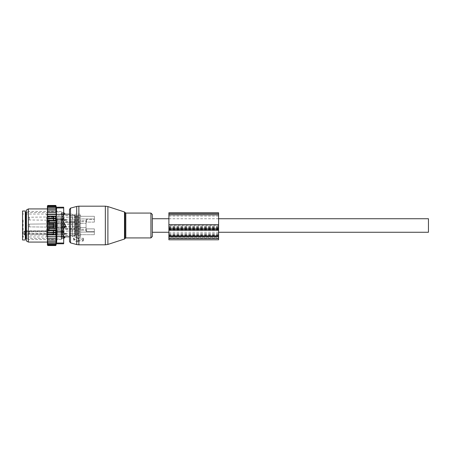 <?xml version="1.0" encoding="UTF-8"?>
<svg xmlns="http://www.w3.org/2000/svg" width="451" height="451" viewBox="0 0 451 451"><rect width="100%" height="100%" fill="white"/><g stroke="black" fill="none" stroke-linecap="round" stroke-linejoin="round"><path stroke-width="0.34" stroke-dasharray="2.25 1.69" d="M77.499 241.832L74.184 240.484A0.552 0.389 180 0 1 74.184 239.808L77.499 238.455A0.552 0.389 180 0 1 78.327 238.793L78.327 239.165L82.747 239.165A0.552 0.389 180 0 1 83.3 239.56L83.3 240.727A0.552 0.389 180 0 1 82.747 241.122L82.747 240.276L78.581 240.27L78.316 241.567A0.552 0.389 180 0 1 77.499 241.832L77.346 240.811L73.479 238.478L73.97 237.835L77.346 237.063L78.581 237.959L82.747 237.959L83.542 238.568L83.288 240.8M78.316 241.567A0.552 0.389 180 0 0 78.327 241.494L78.327 241.122L82.747 241.122M152.325 232.265L152.325 225.5M80.537 236.82L80.537 230.258L80.537 236.82L75.013 236.82L74.46 236.268L72.803 236.268L72.25 236.82L69.493 236.82L69.493 214.18L72.25 214.18L72.25 236.82L72.25 214.18L72.803 214.732L72.803 236.268L72.803 214.732L74.46 214.732L74.46 236.268L74.46 214.732L75.013 214.18L75.013 236.82L75.013 214.18L80.537 214.18L80.537 216.3L80.537 214.18M78.327 241.494L78.587 240.451L77.346 240.811M83.3 240.727L83.542 239.74L82.747 240.276M78.327 239.165L78.581 237.959M78.327 241.122L78.581 240.27M94.344 234.7L94.344 228.882L94.344 234.7L80.537 234.7L94.344 234.7L94.344 228.882L86.609 228.882A0.552 0.389 0 0 1 86.056 228.494A0.552 0.389 0 0 0 86.609 228.882L94.344 228.882L94.344 234.7M86.609 231.487L94.344 231.487L86.609 231.487A0.552 0.389 0 0 1 86.056 231.098L86.056 222.506A0.552 0.389 0 0 1 86.609 222.117L94.344 222.117L94.344 216.3L94.344 218.904L80.537 218.904L80.537 232.096L80.537 218.904L94.344 218.904L94.344 222.117L94.344 216.3L94.344 219.513L86.609 219.513L94.344 219.513L94.344 222.117L86.609 222.117A0.552 0.389 0 0 0 86.056 222.506L86.056 219.902A0.552 0.389 0 0 1 86.609 219.513A0.552 0.389 0 0 0 86.056 219.902L86.056 231.098A0.552 0.389 0 0 0 86.609 231.487L86.609 228.882L86.609 231.487M63.692 222.738L61.206 222.738L61.206 236.476L61.206 228.262L63.692 228.262M65.254 214.202L65.254 214.202A2.21 1.59 180 0 0 63.969 213.334L63.969 212.714M63.692 213.334L61.206 213.334L61.206 214.524L61.206 213.334L63.969 213.334L63.969 214.524L61.206 214.524L63.692 214.524M61.206 219.034L61.206 238.991L61.206 219.034M63.969 238.286L63.969 237.666L61.206 237.666L61.206 236.476L61.206 238.286L61.206 237.666L63.692 237.666M63.969 228.262L65.254 226.199A2.21 1.533 180 0 1 63.969 227.033L63.969 228.262L61.206 228.262L61.206 227.033L63.969 227.033L63.969 222.738L61.206 222.738L61.206 223.967L63.692 223.967M63.692 227.033L61.206 227.033L61.206 223.967L63.969 223.967A2.21 1.533 180 0 1 65.254 224.801L65.254 226.199M63.969 222.738L65.254 224.801M65.254 236.798L65.254 236.798A2.21 1.59 180 0 1 63.969 237.666L63.969 236.476L61.206 236.476L63.692 236.476M57.063 219.034L57.063 238.991L57.063 219.034M57.063 219.276L57.063 238.478L57.063 219.276M25.312 231.989L25.312 211.97L25.312 231.989M80.537 220.742L80.537 215.561L80.537 220.742L86.056 220.742L86.056 221.633L86.056 220.742L80.537 220.742M80.537 227.648L80.537 222.461L80.537 228.539L80.537 227.648L86.056 227.648L80.537 227.648M25.312 239.994L25.312 211.006M80.537 235.067L80.537 230.258L80.537 235.067M86.056 230.258L86.056 229.367L86.056 230.258L80.537 230.258L86.056 230.258M61.759 215.933L61.759 221.633L61.759 215.933M61.759 224.046L61.759 228.539L61.759 224.046M22.55 239.994L22.55 211.006M61.759 235.067L61.759 229.367L61.759 235.067M61.759 216.232L61.759 221.289L61.759 216.232M61.759 224.209L61.759 228.195L61.759 224.209M22.55 231.256L22.55 213.486L22.55 231.256M61.759 234.768L61.759 229.711L61.759 234.768M57.615 220.962L57.615 215.905L57.615 220.962M57.615 226.791L57.615 222.805L57.615 226.791M57.615 230.038L57.615 235.095L57.615 230.038M57.615 216.356L57.615 221.153L57.615 216.356M57.615 224.277L57.615 228.054L57.615 224.277M23.931 233.212L23.931 234.503L23.954 232.445L24.484 232.045L24.484 231.262A0.552 0.389 0 0 0 23.931 231.651L23.931 233.212A0.552 0.389 0 0 0 24.484 233.601L24.484 230.777L24.484 231.262L46.571 231.262L46.571 231.882L24.484 231.882A0.552 0.389 180 0 0 23.931 232.271L23.931 231.651M23.931 232.271L24.484 231.791L46.571 231.791L46.571 214.039L46.571 236.961L46.571 234.221L24.484 234.221L24.484 235.078L46.571 235.078A0.552 0.462 180 0 0 47.124 234.616A0.552 0.389 -0 0 0 46.571 234.221L46.571 233.601L24.484 233.601L24.484 234.221A0.552 0.389 0 0 1 23.931 233.832M23.931 234.503L24.484 235.078M57.615 234.644L57.615 229.847L57.615 234.644M53.477 220.838L53.477 216.04L53.477 220.838M53.477 226.723L53.477 222.946L53.477 226.723M47.124 233.996L47.124 214.591L47.124 233.996A0.552 0.389 0 0 0 46.571 233.601L46.571 230.777L47.124 230.224L47.124 230.867L47.124 230.224M53.477 230.162L53.477 234.96L53.477 230.162M53.477 217.264L53.477 220.116L53.477 217.264M53.477 224.773L53.477 227.016L53.477 224.773M47.124 220.082L47.124 221.836L47.124 219.767L47.124 221.475L47.124 220.082L49.475 220.082L49.475 221.475L49.475 219.767L49.475 220.082L47.124 220.082M47.124 226.227L47.124 223.984L47.124 226.227M47.124 231.07L47.124 233.922L47.124 231.07M47.124 219.93L47.124 217.078L47.124 219.93M53.477 233.736L53.477 230.884L53.477 233.736M49.475 229.164L49.475 221.836L49.475 229.164L47.124 229.164L49.475 229.164M49.475 221.836L49.475 219.767L49.475 221.836L47.124 221.836L49.475 221.836M94.344 216.3L80.537 216.3L94.344 216.3M94.344 232.096L80.537 232.096L94.344 232.096M65.35 226.74L66.246 226.379L65.35 225.472L64.454 226.379L65.35 225.472L66.246 226.379L66.246 227.552L65.35 228.082L64.454 227.552L65.35 228.082L66.246 227.552L65.35 226.814L64.454 227.552L65.35 226.814L66.246 227.552L66.246 226.379L65.53 226.74L64.454 226.379L64.454 227.552L64.454 226.379L65.164 226.74L63.969 226.74L63.969 224.26L63.969 226.74L63.969 224.26L63.969 226.74L63.225 225.5L63.969 224.26L78.649 224.26L78.649 226.74L78.649 224.26L78.649 226.74L78.649 224.26L79.337 224.074L79.337 226.926L79.337 224.074L80.537 223.38L80.537 227.62L80.537 223.38L80.537 226.098L80.537 223.38L79.337 224.074L79.337 226.926L80.537 227.62L79.337 226.926L79.337 224.074L63.969 224.26L63.225 225.5L63.969 226.74L65.35 226.74M75.565 222.721L75.565 228.398L75.565 222.721M75.565 222.986L75.565 228.121L75.565 222.986M77.775 228.014L77.775 222.879L77.775 228.014M77.775 222.721L77.775 228.398L77.775 222.721M80.537 222.721L80.537 228.398L80.537 222.721M53.477 223.91L53.477 227.157L53.477 223.91M53.477 223.516L53.477 227.569L53.477 223.516M55.411 227.749L55.411 223.155L55.411 227.749M56.24 222.986L56.24 228.121L56.24 222.986M56.24 223.251L56.24 227.845L56.24 223.251M58.996 227.749L58.996 223.155L58.996 227.749M60.378 222.85L60.378 228.262L60.378 222.85M60.378 223.251L60.378 227.845L60.378 223.251M62.588 228.014L62.588 222.879L62.588 228.014M64.454 219.474L65.164 219.84L66.246 219.474L65.35 218.572L64.454 219.474L64.454 220.646L65.35 221.182L66.246 220.646L65.35 219.913L64.454 220.646M75.565 215.815L75.565 221.497L75.565 215.815M63.969 218.949L63.969 217.354L63.969 218.949M75.565 216.08L75.565 221.221L75.565 216.08M77.775 221.114L77.775 215.973L77.775 221.114M77.775 215.815L77.775 221.497L77.775 215.815M80.537 215.815L80.537 221.497L80.537 215.815M80.537 219.192L80.537 220.714L79.337 220.026L79.337 217.168L80.537 216.48L80.537 219.192L80.537 216.48M53.477 217.01L53.477 220.251L53.477 217.01M53.477 216.61L53.477 220.669L53.477 216.61M55.411 220.849L55.411 216.249L55.411 220.849M56.24 216.08L56.24 221.221L56.24 216.08M56.24 216.345L56.24 220.945L56.24 216.345M58.996 220.849L58.996 216.249L58.996 220.849M60.378 215.95L60.378 221.356L60.378 215.95M60.378 216.345L60.378 220.945L60.378 216.345M62.588 221.114L62.588 215.973L62.588 221.114M64.454 233.28L65.164 233.646L66.246 233.28L65.35 232.378L64.454 233.28L64.454 234.452L65.35 234.988L66.246 234.452L65.35 233.719L64.454 234.452M75.565 229.621L75.565 235.304L75.565 229.621M63.969 232.755L63.969 231.16L63.969 232.755M75.565 229.886L75.565 235.027L75.565 229.886M77.775 234.92L77.775 229.779L77.775 234.92M77.775 229.621L77.775 235.304L77.775 229.621M80.537 229.621L80.537 235.304L80.537 229.621M80.537 232.998L80.537 234.52L79.337 233.832L79.337 230.974L80.537 230.286L80.537 232.998L80.537 230.286M53.477 230.811L53.477 234.058L53.477 230.811M53.477 230.416L53.477 234.475L53.477 230.416M55.411 234.655L55.411 230.055L55.411 234.655M56.24 229.886L56.24 235.027L56.24 229.886M56.24 230.151L56.24 234.751L56.24 230.151M58.996 234.655L58.996 230.055L58.996 234.655M60.378 229.756L60.378 235.163L60.378 229.756M60.378 230.151L60.378 234.751L60.378 230.151M62.588 234.92L62.588 229.779L62.588 234.92M47.4 205.893L47.4 242.069L47.4 240.039L56.144 240.05L47.4 240.05L56.144 240.05L55.828 241.556L47.953 241.556L47.4 240.857L47.4 245.107M47.4 240.857L47.4 239.301L47.953 240.05M47.4 240.039L47.4 208.931L47.4 221.509L47.953 220.9L55.828 220.9L56.149 220.116L55.828 218.673L47.4 218.391M56.149 224.406L47.4 224.406L47.4 226.594L56.149 226.594L55.828 225.5L56.149 222.242L47.4 222.242L47.4 221.509M47.4 222.242L47.4 223.741L47.953 223.183L55.828 223.183M47.4 224.406L47.4 223.741M47.4 226.594L47.4 228.245L47.953 227.817L55.828 227.817L56.149 226.594M47.4 239.301L47.4 230.884L56.149 230.884L55.828 230.1L56.149 228.758L47.4 228.758L47.4 228.245M47.4 228.758L47.4 230.461L47.953 230.1L55.828 230.1M47.4 230.884L47.4 230.461M47.4 206.913L47.953 206.327L47.411 206.327L47.845 205.447L55.856 205.447L47.953 205.447M47.4 212.59L56.149 212.59L55.828 210.95L56.144 210.95L47.4 210.95L56.144 210.95L55.828 209.444L56.116 209.444L47.4 209.444L56.116 209.444L56.082 208.17L47.4 208.17L56.082 208.17L56.031 207.127L47.4 207.127L56.031 207.127L55.828 206.327L47.953 206.327M47.4 207.127L47.953 207.127L47.4 207.736M55.828 207.127L47.953 207.127M47.4 208.17L47.953 208.17L47.4 208.813M55.828 208.17L47.953 208.17M47.4 209.444L47.953 209.444L47.4 210.143M55.828 209.444L47.953 209.444M47.4 210.95L47.953 210.95L47.4 211.699M55.828 210.95L47.953 210.95M56.149 212.59L47.4 212.624M47.4 213.391L47.953 212.652M47.4 214.276L56.149 214.276L55.828 212.652M56.149 214.276L47.4 214.411M47.4 215.245L47.953 214.524M47.4 216.102L56.149 216.102L55.828 214.524M56.149 216.102L55.828 216.536L47.4 216.339M47.4 217.23L47.953 216.536M47.4 218.059L56.149 218.059L55.828 216.536M56.149 218.059L55.828 218.673M47.4 219.327L47.953 218.673M56.149 220.116L47.4 220.116M47.4 220.539L47.953 220.9M47.4 222.755L47.953 223.183M55.828 225.5L47.953 225.5L47.4 225.004M47.4 225.996L47.953 225.5M47.4 227.259L47.953 227.817M47.4 229.491L47.953 230.1M47.4 231.673L47.953 232.327L47.4 232.609M47.4 233.77L47.953 234.464L47.4 234.661M47.4 235.755L47.953 236.476L47.4 236.589M47.4 237.609L47.953 238.348L47.4 238.376M55.828 244.673L47.411 244.673L47.953 245.226L47.631 245.226L55.913 245.226L47.631 245.226L47.845 245.553L55.856 245.553L55.975 244.673L47.411 244.673L55.975 244.673L56.082 242.83L56.116 241.556L47.953 241.556M55.828 242.83L47.953 242.83L47.4 242.187M47.4 242.83L47.953 242.83M55.828 243.873L47.953 243.873L47.4 243.264M47.4 243.873L47.953 243.873M47.4 244.087L47.953 244.673M55.828 205.447L55.913 205.774L47.631 205.774L55.913 205.774L55.975 206.327L47.411 206.327L55.828 206.327M55.828 205.774L47.953 205.774M55.828 245.226L47.953 245.226M55.828 245.553L47.953 245.553M56.629 208.886L56.747 240.969M56.482 208.012L63.692 207.962L63.692 207.223M63.692 243.777L63.692 207.962M56.623 242.131L56.471 243.038L63.692 243.038M61.483 213.143L61.483 239.582L61.483 213.143M61.483 232.524L61.483 236.239L61.483 231.29L61.483 232.524L63.692 232.524L63.692 231.29L63.692 236.955L63.692 232.524L61.483 232.524M61.483 226.216L61.483 231.29L61.483 224.784L61.483 226.216L63.692 226.216L63.692 224.784L63.692 231.29L63.692 226.216L61.483 226.216M61.483 219.71L61.483 224.784L61.483 218.476L61.483 219.71L63.692 219.71L63.692 218.476L63.692 224.784L63.692 219.71L61.483 219.71M61.483 214.761L61.483 218.476L61.483 214.045L61.483 214.761L63.692 214.761L63.692 214.045L63.692 218.476L63.692 214.761L61.483 214.761M61.483 212.686L61.483 214.045L61.483 212.59L63.692 212.59L63.692 214.045L63.692 212.686L61.483 212.686M61.483 236.955L61.483 238.314L61.483 236.955L63.692 236.955L63.692 238.41L63.692 236.955L61.483 236.955M61.483 238.314L63.692 238.314L61.483 238.314M26.417 213.143L26.417 239.582L26.417 213.143M26.417 210.048L26.417 240.952M28.351 242.069L28.351 208.931M55.828 241.556L47.4 241.556M47.4 236.724L56.149 236.724L55.828 238.348L56.149 238.41L47.4 238.41M55.828 238.348L47.953 238.348M56.149 236.724L47.953 236.476M55.828 236.476L56.149 234.898L47.4 234.898M56.149 234.898L55.828 234.464L47.953 234.464M55.828 234.464L56.149 232.941L47.4 232.941M56.149 232.941L55.828 232.327L47.953 232.327M56.149 230.884L55.828 232.327M56.149 228.758L55.828 227.817M56.149 222.242L55.828 220.9M56.149 238.41L55.828 240.05M168.894 239.802L168.894 225.399L218.6 225.399L218.6 239.802M168.894 225.399L168.894 212.742M218.6 225.399L218.6 212.742M168.894 227.964L168.894 215.076L218.6 215.076L218.6 214.67L218.6 215.076L168.894 215.076L168.894 234.142L168.894 227.964L218.6 227.964L218.6 234.142L218.6 215.076L218.6 227.964M218.6 228.353L218.6 237.333L218.6 228.274L168.894 228.353L168.894 237.333L168.894 228.274L218.6 228.353M168.894 237.333L168.894 238.145L168.894 237.333L218.6 237.333L218.6 238.145L218.6 237.333L168.894 237.333M428.45 232.265L428.45 218.735M107.902 244.425L107.902 206.575M105.342 244.831L105.342 206.169M124.499 211.97L124.499 239.03M125.034 238.5L125.034 212.5M78.863 237.959L78.863 206.169M125.818 237.925L125.818 213.075M76.721 237.237L76.721 206.451M150.927 237.925L150.927 213.075M70.514 242.88L70.514 208.12M76.721 244.549L76.721 240.501M78.327 238.793L78.587 237.745M77.499 238.455L77.346 237.063M74.184 239.808L73.97 237.835M74.184 240.484L73.97 239.03M78.863 244.831L78.863 240.276M83.3 239.56L83.542 238.568M82.747 239.165L82.747 237.959M86.609 222.117L86.609 219.513L86.609 222.117M25.865 238.478L25.865 212.522M80.537 223.352L86.056 223.352L80.537 223.352M23.102 220.003L23.102 236.961L23.102 220.003M47.124 231.493A0.552 0.552 0 0 1 46.571 232.045L46.571 231.791A0.552 0.304 180 0 0 47.124 231.493A0.552 0.389 180 0 1 46.571 231.882L24.484 231.791M47.124 230.867A0.552 0.389 180 0 1 46.571 231.262L46.571 230.777L24.484 230.777L23.931 231.329M49.475 230.918L47.124 230.918L49.475 230.918M62.864 222.721L62.864 228.398L62.864 222.721M75.841 227.749L75.841 223.155L75.841 227.749M77.499 227.749L77.499 223.155L77.499 227.749M29.45 224.175L29.45 226.881L29.45 224.175M53.201 224.175L53.201 226.881L53.201 224.175M53.754 227.749L53.754 223.155L53.754 227.749M62.311 227.749L62.311 223.155L62.311 227.749M62.864 215.815L62.864 221.497L62.864 215.815M75.841 220.849L75.841 216.249L75.841 220.849M77.499 220.849L77.499 216.249L77.499 220.849M29.45 217.275L29.45 219.975L29.45 217.275M53.201 217.275L53.201 219.975L53.201 217.275M53.754 220.849L53.754 216.249L53.754 220.849M62.311 220.849L62.311 216.249L62.311 220.849M78.649 218.245L78.649 219.84L78.649 218.245M65.53 219.84L79.337 220.026L79.337 217.168L63.969 217.354L63.225 218.6L63.969 219.84L65.164 219.84M62.864 229.621L62.864 235.304L62.864 229.621M75.841 234.655L75.841 230.055L75.841 234.655M77.499 234.655L77.499 230.055L77.499 234.655M29.45 231.075L29.45 233.781L29.45 231.075M53.201 231.075L53.201 233.781L53.201 231.075M53.754 234.655L53.754 230.055L53.754 234.655M62.311 234.655L62.311 230.055L62.311 234.655M78.649 232.051L78.649 233.646L78.649 232.051M65.53 233.646L79.337 233.832L79.337 230.974L63.969 231.16L63.225 232.4L63.969 233.646L65.164 233.646M63.692 214.343L56.471 214.343M63.692 231.876L56.471 231.876M63.692 219.124L56.471 219.124M63.692 236.657L56.471 236.657M61.483 236.239L63.692 236.239L61.483 236.239M61.483 231.29L63.692 231.29L61.483 231.29M61.483 224.784L63.692 224.784L61.483 224.784M61.483 218.476L63.692 218.476L61.483 218.476M61.483 214.045L63.692 214.045L61.483 214.045M168.894 226.876L218.6 226.876M168.894 228.742L218.6 228.742M168.894 234.994L218.6 234.994M168.894 214.687L218.6 214.687L168.894 214.67M168.894 213.712L218.6 213.712M168.894 238.506L218.6 238.506M168.894 228.939L218.6 228.939M168.894 234.137L218.6 234.137M168.894 233.979L218.6 233.979M168.894 227.411L218.6 227.411M168.894 226.966L218.6 226.966M168.894 216.052L218.6 216.052M168.894 235.383L218.6 235.383M168.894 229.914L218.6 229.914M168.894 233.821L218.6 233.821M168.894 235.772L218.6 235.772M168.894 226.013L218.6 226.013M73.919 240.214L73.479 238.478M57.063 212.009L61.206 212.009M57.063 238.991L61.206 238.991M61.206 238.286L63.692 238.286M61.206 212.714L63.692 212.714M26.417 238.478L57.063 238.478M26.417 212.522L57.063 212.522M61.759 221.633L86.056 221.633M61.759 215.561L80.537 215.561M61.759 222.461L80.537 222.461L61.759 222.461M61.759 228.539L80.537 228.539L61.759 228.539M61.759 229.367L86.056 229.367M61.759 235.439L80.537 235.439M57.615 215.905L61.759 215.905M57.615 221.289L61.759 221.289M57.615 228.195L61.759 228.195L57.615 228.195M57.615 222.805L61.759 222.805L57.615 222.805M47.124 214.591L46.571 214.039L23.102 214.039L22.55 213.486M47.124 236.409L46.571 236.961L23.102 236.961L22.55 237.514M57.615 235.095L61.759 235.095M57.615 229.711L61.759 229.711M53.477 216.04L57.615 216.04M53.477 221.153L57.615 221.153M53.477 228.054L57.615 228.054L53.477 228.054M53.477 222.946L57.615 222.946L53.477 222.946M53.477 234.96L57.615 234.96M53.477 229.847L57.615 229.847M47.124 217.078L53.477 217.078M47.124 220.116L53.477 220.116M47.124 227.016L53.477 227.016L47.124 227.016M47.124 223.984L53.477 223.984L47.124 223.984M49.475 231.233L47.124 231.233L49.475 231.233M49.475 229.525L47.124 229.525M49.475 219.767L47.124 219.767L49.475 219.767M49.475 221.475L47.124 221.475M47.124 230.884L53.477 230.884M47.124 233.922L53.477 233.922M75.565 222.602L62.864 222.602L62.311 223.155L60.378 223.155L62.311 223.155L62.864 222.602L75.565 222.602M75.841 227.845L75.565 228.121L77.775 228.121L75.841 227.845M75.841 223.155L75.565 222.879L77.775 222.879L75.841 223.155M80.537 222.602L77.775 222.602L80.537 222.602M80.537 228.398L77.775 228.398L80.537 228.398M29.45 224.119A1.381 1.381 0 0 0 28.075 225.5A1.381 1.381 0 0 0 29.45 226.881L53.477 227.157L29.45 226.881A1.381 1.381 0 0 1 28.075 225.5A1.381 1.381 0 0 1 29.45 224.119L53.477 223.843L29.45 224.119M53.754 227.845L56.24 228.121L53.754 227.845M53.754 223.155L56.24 222.879L53.754 223.155M58.996 227.845L56.24 227.845L60.378 228.262L58.996 227.845M58.996 223.155L56.24 223.155L60.378 222.738L58.996 223.155M62.311 227.845L60.378 227.845L62.311 227.845L62.864 228.398L62.311 227.845M75.565 228.398L62.864 228.398L75.565 228.398M78.649 226.74L65.53 226.74L78.649 226.74M66.246 219.474L66.246 220.646M75.565 215.696L62.864 215.696L62.311 216.249L60.378 216.249M77.775 221.221L75.565 221.221M77.775 215.973L75.565 215.973M80.537 215.696L77.775 215.696M80.537 221.497L77.775 221.497M53.477 216.942L29.45 217.219A1.381 1.381 0 0 0 28.075 218.6A1.381 1.381 0 0 0 29.45 219.975L53.477 220.251M56.24 221.221L53.477 220.669M56.24 215.973L53.477 216.525M60.378 221.356L56.24 220.945M60.378 215.837L56.24 216.249M75.565 221.497L62.864 221.497L62.311 220.945L60.378 220.945M66.246 233.28L66.246 234.452M75.565 229.503L62.864 229.503L62.311 230.055L60.378 230.055M77.775 235.027L75.565 235.027M77.775 229.779L75.565 229.779M80.537 229.503L77.775 229.503M80.537 235.304L77.775 235.304M53.477 230.749L29.45 231.025A1.381 1.381 0 0 0 28.075 232.4A1.381 1.381 0 0 0 29.45 233.781L53.477 234.058M56.24 235.027L53.477 234.475M56.24 229.779L53.477 230.331M60.378 235.163L56.24 234.751M60.378 229.644L56.24 230.055M75.565 235.304L62.864 235.304L62.311 234.751L60.378 234.751M61.483 239.582L26.417 239.582M61.483 211.418L26.417 211.418M61.483 238.41L63.692 238.41M61.483 212.59L63.692 212.59M168.894 234.142L218.6 234.142M168.894 228.274L218.6 228.274M168.894 238.145L218.6 238.145M168.894 232.265L218.6 232.265M168.894 218.735L218.6 218.735"/><path stroke-width="0.68" d="M152.325 225.5L152.325 214.479L152.325 236.521L152.325 232.265L168.894 232.265M63.692 212.714L65.35 214.18L69.493 214.18L69.493 209.45L69.493 241.55L69.493 236.82L65.35 236.82L63.969 238.286L63.969 236.476L65.254 236.798A2.21 1.59 180 0 1 63.969 237.666L63.692 237.666M65.254 226.199A2.21 1.533 180 0 1 63.969 227.033L63.969 228.262L65.35 225.5L63.969 222.738L63.692 227.033M65.254 214.202L63.969 214.524L65.254 214.202A2.21 1.59 0 0 0 63.969 213.334L63.692 214.524M63.969 212.714L63.692 213.334M63.692 236.476L65.254 236.798M25.312 211.006L25.312 239.994L22.55 239.994L22.55 211.006L25.312 211.006M47.4 241.556L47.4 240.857L47.953 241.556L47.4 241.556L47.953 242.83L47.4 242.83L47.953 243.873L47.4 243.873L47.953 244.673L47.411 244.673L47.953 245.553L47.4 245.107L47.4 244.087M56.149 222.242L55.828 223.183L56.149 224.406L47.4 224.406L47.4 222.242L56.149 222.242L55.828 220.9L56.149 220.116L55.828 218.673L56.149 218.059L55.828 216.536L56.149 216.102L55.828 205.447L56.33 207.223L63.692 207.223L63.692 243.777L56.33 243.777L55.828 245.553L56.149 238.41L47.4 238.41L47.4 240.857M47.4 238.41L47.4 229.491L47.953 230.1L55.828 230.1L56.149 230.884L55.828 232.327L47.4 232.609M56.149 224.406L55.828 225.5L56.149 228.758L47.4 228.758L47.4 229.491M47.4 228.758L47.4 227.259L47.953 227.817L55.828 227.817M56.149 226.594L47.4 226.594L47.4 227.259M47.4 226.594L47.4 225.004L47.953 225.5L55.828 225.5M47.4 224.406L47.4 225.004M47.4 222.242L47.4 220.539L47.953 220.9L55.828 220.9M47.4 206.913L47.953 206.327L47.411 206.327L47.953 205.447L47.4 205.893L47.4 220.539M47.4 243.873L47.4 243.264M47.4 242.83L47.4 242.187M47.4 240.05L47.953 240.05L47.4 239.301M55.828 240.05L47.953 240.05M56.149 238.41L47.4 238.376M47.4 237.609L47.953 238.348M47.4 236.724L56.149 236.724L55.828 238.348M56.149 236.724L47.4 236.589M47.4 235.755L47.953 236.476M47.4 234.898L56.149 234.898L55.828 236.476M56.149 234.898L55.828 234.464L47.4 234.661M47.4 233.77L47.953 234.464M47.4 232.941L56.149 232.941L55.828 234.464M56.149 232.941L55.828 232.327M47.4 231.673L47.953 232.327M56.149 230.884L47.4 230.884M47.4 230.461L47.953 230.1M47.4 228.245L47.953 227.817M47.4 225.996L47.953 225.5M55.828 223.183L47.953 223.183L47.4 223.741M47.4 222.755L47.953 223.183M47.4 221.509L47.953 220.9M47.4 219.327L47.953 218.673L47.4 218.391M47.4 217.23L47.953 216.536L47.4 216.339M47.4 215.245L47.953 214.524L47.4 214.411M47.4 213.391L47.953 212.652L47.4 212.624M47.4 211.699L47.953 210.95L47.4 210.95M47.4 210.143L47.953 209.444L47.4 209.444M47.4 208.17L47.953 208.17L47.4 208.813M47.4 207.127L47.953 207.127L47.4 207.736M55.828 205.774L47.953 205.774M55.828 205.447L47.953 205.447M55.828 245.553L47.953 245.553M55.828 245.226L47.953 245.226M55.828 244.673L47.953 244.673M56.787 210.955L56.787 211.322M56.629 208.886L56.482 208.012M56.747 240.969L56.623 242.131M63.692 231.876L56.471 231.876L56.471 207.962C56.285 206.981 56.285 206.981 56.471 207.962C56.285 206.981 56.285 206.981 56.471 207.962L63.692 207.962M26.417 239.058L26.417 210.048L28.351 208.931L28.351 242.069L26.417 240.952L26.417 239.058M56.471 231.876L56.471 236.657L63.692 236.657M56.471 236.657L56.787 240.045L56.471 243.038C56.285 244.019 56.285 244.019 56.471 243.038C56.285 244.019 56.285 244.019 56.471 243.038L63.692 243.038M55.828 206.327L47.953 206.327M56.149 228.758L55.828 230.1M55.828 241.556L47.953 241.556M55.828 242.83L47.953 242.83M55.828 243.873L47.953 243.873M55.828 207.127L47.953 207.127M55.828 208.17L47.953 208.17M55.828 209.444L47.953 209.444M55.828 210.95L47.953 210.95M56.149 212.59L47.4 212.59M55.828 212.652L47.953 212.652M56.149 214.276L47.4 214.276M55.828 214.524L47.953 214.524M56.149 216.102L47.4 216.102M55.828 216.536L47.953 216.536M56.149 218.059L47.4 218.059M55.828 218.673L47.953 218.673M56.149 220.116L47.4 220.116M168.894 229.328L168.894 239.802L218.6 239.802L218.6 224.643L168.894 224.643L168.894 229.328L218.6 229.328M218.6 224.643L218.6 212.742L168.894 212.742L168.894 224.643M218.6 218.735L428.45 218.735L428.45 232.265L218.6 232.265M107.902 243.658L107.902 244.425L105.342 244.831L105.342 206.169L107.902 206.575L107.902 243.658M124.499 211.97L125.034 212.5L125.034 238.5L124.499 239.03L124.499 211.97L107.902 206.575M105.342 206.169L78.863 206.169L78.863 244.831L105.342 244.831M125.034 212.5L125.818 213.075L125.818 237.925L150.927 237.925L152.325 236.521M78.863 206.169L76.721 206.451L76.721 244.549L70.514 242.88L69.493 241.55M125.818 213.075L150.927 213.075L150.927 237.925M76.721 206.451L70.514 208.12L70.514 242.88M63.692 223.967L63.969 223.967A2.21 1.533 0 0 1 65.254 224.801M26.417 212.522L25.865 212.522L25.865 238.478L26.417 238.478M63.692 219.124L56.471 219.124M63.692 214.343L56.471 214.343M168.894 238.506L218.6 238.506M168.894 236.64L218.6 236.64M168.894 235.873L218.6 235.873M168.894 230.309L218.6 230.309M218.6 213.712L168.894 213.712M124.499 239.03L107.902 244.425M125.034 238.5L125.818 237.925M150.927 213.075L152.325 214.479M70.514 208.12L69.493 209.45M78.863 244.831L76.721 244.549M25.865 238.478L25.312 239.03M25.865 212.522L25.312 211.97M47.4 208.931L28.351 208.931M47.4 242.069L28.351 242.069M152.325 218.735L168.894 218.735"/></g></svg>

